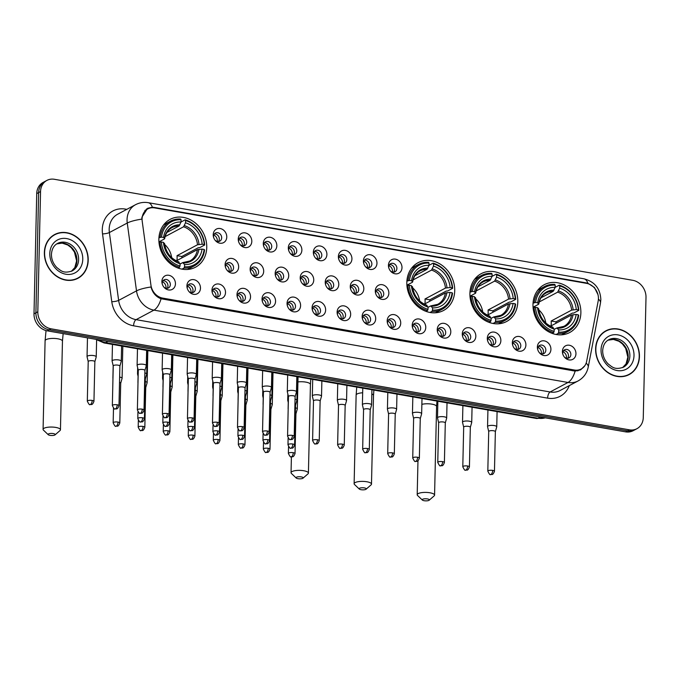<?xml version="1.0" encoding="UTF-8"?>
<svg xmlns="http://www.w3.org/2000/svg" width="680" height="680" viewBox="0 0 680 680"><rect width="100%" height="100%" fill="white"/><g stroke="black" fill="none" stroke-linecap="round" stroke-linejoin="round"><path stroke-width="1.02" d="M406.827 282.421A27.081 22.992 62 0 0 418.923 307.436A27.081 22.992 62 0 0 443.504 310.505A27.081 22.992 62 0 0 454.725 290.785A27.081 22.992 62 0 0 442.629 265.769A27.081 22.992 62 0 0 418.047 262.701A27.081 22.992 62 0 0 406.827 282.421M469.906 293.437A27.081 22.992 62 0 0 482.001 318.452A27.081 22.992 62 0 0 506.583 321.521A27.081 22.992 62 0 0 517.803 301.801A27.081 22.992 62 0 0 505.708 276.786A27.081 22.992 62 0 0 481.125 273.717A27.081 22.992 62 0 0 469.906 293.437M532.984 304.453A27.081 22.992 62 0 0 545.079 329.469A27.081 22.992 62 0 0 569.653 332.546A27.081 22.992 62 0 0 580.873 312.825A27.081 22.992 62 0 0 568.777 287.81A27.081 22.992 62 0 0 544.204 284.733A27.081 22.992 62 0 0 532.984 304.453M158.865 239.105A27.081 22.992 62 0 0 170.952 264.12A27.081 22.992 62 0 0 195.534 267.189A27.081 22.992 62 0 0 206.754 247.469A27.081 22.992 62 0 0 194.658 222.453A27.081 22.992 62 0 0 170.085 219.385A27.081 22.992 62 0 0 158.865 239.105M200.481 288.167A7.667 6.511 -118 0 1 196.358 294.142A7.667 6.511 -118 0 1 189.125 291.737A7.667 6.511 -118 0 1 187.204 288.133A7.667 6.511 -118 0 1 186.923 285.804A7.667 6.511 -118 0 1 193.868 279.659A7.667 6.511 -118 0 1 200.481 288.167M188.819 291.372A4.598 3.901 62 0 0 193.477 292.315A4.598 3.901 62 0 0 195.381 288.966A4.598 3.901 62 0 0 193.332 284.716A4.598 3.901 62 0 0 189.159 284.197A4.598 3.901 62 0 0 187.255 287.547A4.598 3.901 62 0 0 187.34 288.583M225.513 292.545A7.667 6.511 -118 0 1 221.391 298.52A7.667 6.511 -118 0 1 214.157 296.106A7.667 6.511 -118 0 1 212.237 292.502A7.667 6.511 -118 0 1 211.956 290.173A7.667 6.511 -118 0 1 218.9 284.027A7.667 6.511 -118 0 1 225.513 292.545M213.851 295.74A4.598 3.901 62 0 0 218.509 296.684A4.598 3.901 62 0 0 220.413 293.335A4.598 3.901 62 0 0 218.365 289.085A4.598 3.901 62 0 0 214.191 288.567A4.598 3.901 62 0 0 212.287 291.916A4.598 3.901 62 0 0 212.373 292.961M250.546 296.913A7.667 6.511 -118 0 1 246.424 302.889A7.667 6.511 -118 0 1 239.19 300.475A7.667 6.511 -118 0 1 237.269 296.879A7.667 6.511 -118 0 1 236.988 294.542A7.667 6.511 -118 0 1 243.933 288.397A7.667 6.511 -118 0 1 250.546 296.913M238.884 300.109A4.598 3.901 62 0 0 243.542 301.061A4.598 3.901 62 0 0 245.446 297.712A4.598 3.901 62 0 0 243.398 293.462A4.598 3.901 62 0 0 239.224 292.944A4.598 3.901 62 0 0 237.311 296.284A4.598 3.901 62 0 0 237.405 297.33M275.578 301.282A7.667 6.511 -118 0 1 271.456 307.267A7.667 6.511 -118 0 1 264.223 304.852A7.667 6.511 -118 0 1 262.301 301.249A7.667 6.511 -118 0 1 262.021 298.92A7.667 6.511 -118 0 1 268.966 292.774A7.667 6.511 -118 0 1 275.578 301.282M263.916 304.487A4.598 3.901 62 0 0 268.575 305.43A4.598 3.901 62 0 0 270.478 302.082A4.598 3.901 62 0 0 268.43 297.832A4.598 3.901 62 0 0 264.256 297.313A4.598 3.901 62 0 0 262.344 300.662A4.598 3.901 62 0 0 262.438 301.707M300.602 305.66A7.667 6.511 -118 0 1 296.48 311.635A7.667 6.511 -118 0 1 289.255 309.221A7.667 6.511 -118 0 1 287.334 305.626A7.667 6.511 -118 0 1 287.053 303.288A7.667 6.511 -118 0 1 293.998 297.143A7.667 6.511 -118 0 1 300.602 305.66M288.949 308.856A4.598 3.901 62 0 0 293.607 309.8A4.598 3.901 62 0 0 295.511 306.45A4.598 3.901 62 0 0 293.454 302.209A4.598 3.901 62 0 0 289.28 301.682A4.598 3.901 62 0 0 287.376 305.031A4.598 3.901 62 0 0 287.47 306.076M325.635 310.029A7.667 6.511 -118 0 1 321.512 316.013A7.667 6.511 -118 0 1 314.279 313.599A7.667 6.511 -118 0 1 312.366 309.995A7.667 6.511 -118 0 1 312.086 307.666A7.667 6.511 -118 0 1 319.03 301.521A7.667 6.511 -118 0 1 325.635 310.029M313.981 313.233A4.598 3.901 62 0 0 318.639 314.177A4.598 3.901 62 0 0 320.543 310.828A4.598 3.901 62 0 0 318.486 306.578A4.598 3.901 62 0 0 314.313 306.06A4.598 3.901 62 0 0 312.409 309.409A4.598 3.901 62 0 0 312.502 310.445M350.668 314.406A7.667 6.511 -118 0 1 346.545 320.382A7.667 6.511 -118 0 1 339.311 317.968A7.667 6.511 -118 0 1 337.399 314.364A7.667 6.511 -118 0 1 337.118 312.035A7.667 6.511 -118 0 1 344.054 305.889A7.667 6.511 -118 0 1 350.668 314.406M339.014 317.602A4.598 3.901 62 0 0 343.672 318.546A4.598 3.901 62 0 0 345.576 315.197A4.598 3.901 62 0 0 343.519 310.955A4.598 3.901 62 0 0 339.346 310.428A4.598 3.901 62 0 0 337.442 313.777A4.598 3.901 62 0 0 337.526 314.823M375.7 318.775A7.667 6.511 -118 0 1 371.577 324.751A7.667 6.511 -118 0 1 364.344 322.337A7.667 6.511 -118 0 1 362.431 318.741A7.667 6.511 -118 0 1 362.142 316.412A7.667 6.511 -118 0 1 369.087 310.267A7.667 6.511 -118 0 1 375.7 318.775M364.046 321.98A4.598 3.901 62 0 0 368.704 322.923A4.598 3.901 62 0 0 370.608 319.575A4.598 3.901 62 0 0 368.551 315.325A4.598 3.901 62 0 0 364.378 314.806A4.598 3.901 62 0 0 362.474 318.155A4.598 3.901 62 0 0 362.559 319.192M400.732 323.153A7.667 6.511 -118 0 1 396.61 329.128A7.667 6.511 -118 0 1 389.376 326.714A7.667 6.511 -118 0 1 387.464 323.111A7.667 6.511 -118 0 1 387.175 320.781A7.667 6.511 -118 0 1 394.12 314.636A7.667 6.511 -118 0 1 400.732 323.153M389.079 326.349A4.598 3.901 62 0 0 393.737 327.293A4.598 3.901 62 0 0 395.641 323.944A4.598 3.901 62 0 0 393.584 319.694A4.598 3.901 62 0 0 389.411 319.175A4.598 3.901 62 0 0 387.506 322.524A4.598 3.901 62 0 0 387.591 323.57M425.765 327.522A7.667 6.511 -118 0 1 421.642 333.498A7.667 6.511 -118 0 1 414.409 331.083A7.667 6.511 -118 0 1 412.488 327.488A7.667 6.511 -118 0 1 412.207 325.15A7.667 6.511 -118 0 1 419.152 319.005A7.667 6.511 -118 0 1 425.765 327.522M414.103 330.718A4.598 3.901 62 0 0 418.761 331.67A4.598 3.901 62 0 0 420.673 328.321A4.598 3.901 62 0 0 418.616 324.071A4.598 3.901 62 0 0 414.443 323.544A4.598 3.901 62 0 0 412.539 326.893A4.598 3.901 62 0 0 412.624 327.938M450.798 331.891A7.667 6.511 -118 0 1 446.675 337.875A7.667 6.511 -118 0 1 439.442 335.461A7.667 6.511 -118 0 1 437.521 331.857A7.667 6.511 -118 0 1 437.24 329.528A7.667 6.511 -118 0 1 444.185 323.382A7.667 6.511 -118 0 1 450.798 331.891M439.135 335.096A4.598 3.901 62 0 0 443.793 336.039A4.598 3.901 62 0 0 445.697 332.69A4.598 3.901 62 0 0 443.649 328.44A4.598 3.901 62 0 0 439.475 327.921A4.598 3.901 62 0 0 437.571 331.271A4.598 3.901 62 0 0 437.656 332.316M475.83 336.269A7.667 6.511 -118 0 1 471.708 342.244A7.667 6.511 -118 0 1 464.474 339.83A7.667 6.511 -118 0 1 462.553 336.234A7.667 6.511 -118 0 1 462.272 333.897A7.667 6.511 -118 0 1 469.217 327.751A7.667 6.511 -118 0 1 475.83 336.269M464.168 339.464A4.598 3.901 62 0 0 468.826 340.408A4.598 3.901 62 0 0 470.73 337.059A4.598 3.901 62 0 0 468.681 332.817A4.598 3.901 62 0 0 464.508 332.291A4.598 3.901 62 0 0 462.604 335.639A4.598 3.901 62 0 0 462.689 336.685M500.863 340.637A7.667 6.511 -118 0 1 496.74 346.613A7.667 6.511 -118 0 1 489.506 344.207A7.667 6.511 -118 0 1 487.585 340.603A7.667 6.511 -118 0 1 487.305 338.274A7.667 6.511 -118 0 1 494.25 332.129A7.667 6.511 -118 0 1 500.863 340.637M489.2 343.842A4.598 3.901 62 0 0 493.858 344.786A4.598 3.901 62 0 0 495.762 341.436A4.598 3.901 62 0 0 493.714 337.186A4.598 3.901 62 0 0 489.54 336.668A4.598 3.901 62 0 0 487.628 340.017A4.598 3.901 62 0 0 487.721 341.054M525.895 345.015A7.667 6.511 -118 0 1 521.773 350.99A7.667 6.511 -118 0 1 514.539 348.576A7.667 6.511 -118 0 1 512.618 344.973A7.667 6.511 -118 0 1 512.337 342.644A7.667 6.511 -118 0 1 519.282 336.498A7.667 6.511 -118 0 1 525.895 345.015M514.233 348.211A4.598 3.901 62 0 0 518.891 349.154A4.598 3.901 62 0 0 520.795 345.805A4.598 3.901 62 0 0 518.746 341.555A4.598 3.901 62 0 0 514.573 341.037A4.598 3.901 62 0 0 512.66 344.386A4.598 3.901 62 0 0 512.754 345.431M550.919 349.384A7.667 6.511 -118 0 1 546.805 355.359A7.667 6.511 -118 0 1 539.571 352.945A7.667 6.511 -118 0 1 537.65 349.35A7.667 6.511 -118 0 1 537.37 347.021A7.667 6.511 -118 0 1 544.314 340.875A7.667 6.511 -118 0 1 550.919 349.384M539.265 352.589A4.598 3.901 62 0 0 543.923 353.532A4.598 3.901 62 0 0 545.827 350.183A4.598 3.901 62 0 0 543.77 345.933A4.598 3.901 62 0 0 539.597 345.414A4.598 3.901 62 0 0 537.693 348.763A4.598 3.901 62 0 0 537.787 349.8M575.952 353.753A7.667 6.511 -118 0 1 571.829 359.737A7.667 6.511 -118 0 1 564.596 357.323A7.667 6.511 -118 0 1 562.683 353.719A7.667 6.511 -118 0 1 562.402 351.39A7.667 6.511 -118 0 1 569.347 345.245A7.667 6.511 -118 0 1 575.952 353.753M564.298 356.957A4.598 3.901 62 0 0 568.956 357.901A4.598 3.901 62 0 0 570.86 354.552A4.598 3.901 62 0 0 568.803 350.302A4.598 3.901 62 0 0 564.63 349.784A4.598 3.901 62 0 0 562.726 353.132A4.598 3.901 62 0 0 562.819 354.178M175.448 283.798A7.667 6.511 -118 0 1 171.326 289.774A7.667 6.511 -118 0 1 164.093 287.359A7.667 6.511 -118 0 1 162.171 283.755A7.667 6.511 -118 0 1 161.891 281.426A7.667 6.511 -118 0 1 168.835 275.281A7.667 6.511 -118 0 1 175.448 283.798M163.786 286.994A4.598 3.901 62 0 0 168.444 287.938A4.598 3.901 62 0 0 170.357 284.589A4.598 3.901 62 0 0 168.3 280.347A4.598 3.901 62 0 0 164.126 279.82A4.598 3.901 62 0 0 162.222 283.169A4.598 3.901 62 0 0 162.307 284.214M238.654 266.976A7.667 6.511 -118 0 1 234.532 272.952A7.667 6.511 -118 0 1 227.299 270.538A7.667 6.511 -118 0 1 225.386 266.934A7.667 6.511 -118 0 1 225.105 264.605A7.667 6.511 -118 0 1 232.042 258.459A7.667 6.511 -118 0 1 238.654 266.976M227.001 270.173A4.598 3.901 62 0 0 231.659 271.116A4.598 3.901 62 0 0 233.563 267.767A4.598 3.901 62 0 0 231.506 263.525A4.598 3.901 62 0 0 227.332 262.999A4.598 3.901 62 0 0 225.428 266.348A4.598 3.901 62 0 0 225.522 267.393M263.687 271.346A7.667 6.511 -118 0 1 259.565 277.321A7.667 6.511 -118 0 1 252.331 274.907A7.667 6.511 -118 0 1 250.418 271.311A7.667 6.511 -118 0 1 250.129 268.982A7.667 6.511 -118 0 1 257.074 262.837A7.667 6.511 -118 0 1 263.687 271.346M252.033 274.55A4.598 3.901 62 0 0 256.692 275.493A4.598 3.901 62 0 0 258.596 272.144A4.598 3.901 62 0 0 256.538 267.894A4.598 3.901 62 0 0 252.365 267.376A4.598 3.901 62 0 0 250.461 270.725A4.598 3.901 62 0 0 250.546 271.762M288.719 275.723A7.667 6.511 -118 0 1 284.597 281.699A7.667 6.511 -118 0 1 277.363 279.284A7.667 6.511 -118 0 1 275.451 275.68A7.667 6.511 -118 0 1 275.162 273.351A7.667 6.511 -118 0 1 282.106 267.206A7.667 6.511 -118 0 1 288.719 275.723M277.066 278.919A4.598 3.901 62 0 0 281.724 279.863A4.598 3.901 62 0 0 283.628 276.514A4.598 3.901 62 0 0 281.571 272.264A4.598 3.901 62 0 0 277.398 271.745A4.598 3.901 62 0 0 275.493 275.094A4.598 3.901 62 0 0 275.578 276.139M313.752 280.092A7.667 6.511 -118 0 1 309.629 286.067A7.667 6.511 -118 0 1 302.396 283.653A7.667 6.511 -118 0 1 300.483 280.058A7.667 6.511 -118 0 1 300.195 277.721A7.667 6.511 -118 0 1 307.139 271.575A7.667 6.511 -118 0 1 313.752 280.092M302.09 283.288A4.598 3.901 62 0 0 306.748 284.24A4.598 3.901 62 0 0 308.661 280.891A4.598 3.901 62 0 0 306.603 276.641A4.598 3.901 62 0 0 302.43 276.114A4.598 3.901 62 0 0 300.526 279.463A4.598 3.901 62 0 0 300.611 280.508M338.784 284.461A7.667 6.511 -118 0 1 334.662 290.445A7.667 6.511 -118 0 1 327.428 288.031A7.667 6.511 -118 0 1 325.507 284.427A7.667 6.511 -118 0 1 325.227 282.098A7.667 6.511 -118 0 1 332.171 275.952A7.667 6.511 -118 0 1 338.784 284.461M327.123 287.666A4.598 3.901 62 0 0 331.78 288.609A4.598 3.901 62 0 0 333.693 285.26A4.598 3.901 62 0 0 331.636 281.01A4.598 3.901 62 0 0 327.462 280.491A4.598 3.901 62 0 0 325.558 283.841A4.598 3.901 62 0 0 325.644 284.886M363.817 288.839A7.667 6.511 -118 0 1 359.695 294.814A7.667 6.511 -118 0 1 352.461 292.4A7.667 6.511 -118 0 1 350.54 288.804A7.667 6.511 -118 0 1 350.26 286.467A7.667 6.511 -118 0 1 357.204 280.322A7.667 6.511 -118 0 1 363.817 288.839M352.155 292.034A4.598 3.901 62 0 0 356.813 292.978A4.598 3.901 62 0 0 358.717 289.629A4.598 3.901 62 0 0 356.668 285.387A4.598 3.901 62 0 0 352.495 284.861A4.598 3.901 62 0 0 350.591 288.209A4.598 3.901 62 0 0 350.676 289.255M388.85 293.207A7.667 6.511 -118 0 1 384.727 299.183A7.667 6.511 -118 0 1 377.493 296.777A7.667 6.511 -118 0 1 375.572 293.173A7.667 6.511 -118 0 1 375.292 290.844A7.667 6.511 -118 0 1 382.236 284.699A7.667 6.511 -118 0 1 388.85 293.207M377.188 296.412A4.598 3.901 62 0 0 381.846 297.356A4.598 3.901 62 0 0 383.75 294.006A4.598 3.901 62 0 0 381.701 289.756A4.598 3.901 62 0 0 377.527 289.238A4.598 3.901 62 0 0 375.624 292.587A4.598 3.901 62 0 0 375.708 293.624M226.772 237.031A7.667 6.511 -118 0 1 222.649 243.015A7.667 6.511 -118 0 1 215.416 240.601A7.667 6.511 -118 0 1 213.494 236.997A7.667 6.511 -118 0 1 213.214 234.668A7.667 6.511 -118 0 1 220.158 228.523A7.667 6.511 -118 0 1 226.772 237.031M215.109 240.236A4.598 3.901 62 0 0 219.768 241.179A4.598 3.901 62 0 0 221.68 237.83A4.598 3.901 62 0 0 219.623 233.58A4.598 3.901 62 0 0 215.45 233.061A4.598 3.901 62 0 0 213.545 236.41A4.598 3.901 62 0 0 213.631 237.456M251.804 241.408A7.667 6.511 -118 0 1 247.681 247.384A7.667 6.511 -118 0 1 240.448 244.97A7.667 6.511 -118 0 1 238.527 241.375A7.667 6.511 -118 0 1 238.246 239.037A7.667 6.511 -118 0 1 245.191 232.892A7.667 6.511 -118 0 1 251.804 241.408M240.142 244.604A4.598 3.901 62 0 0 244.8 245.548A4.598 3.901 62 0 0 246.704 242.199A4.598 3.901 62 0 0 244.655 237.957A4.598 3.901 62 0 0 240.482 237.43A4.598 3.901 62 0 0 238.578 240.779A4.598 3.901 62 0 0 238.663 241.825M276.837 245.777A7.667 6.511 -118 0 1 272.714 251.753A7.667 6.511 -118 0 1 265.481 249.348A7.667 6.511 -118 0 1 263.56 245.744A7.667 6.511 -118 0 1 263.279 243.415A7.667 6.511 -118 0 1 270.224 237.269A7.667 6.511 -118 0 1 276.837 245.777M265.175 248.982A4.598 3.901 62 0 0 269.832 249.925A4.598 3.901 62 0 0 271.736 246.576A4.598 3.901 62 0 0 269.688 242.326A4.598 3.901 62 0 0 265.514 241.808A4.598 3.901 62 0 0 263.611 245.157A4.598 3.901 62 0 0 263.695 246.194M301.869 250.155A7.667 6.511 -118 0 1 297.747 256.13A7.667 6.511 -118 0 1 290.513 253.716A7.667 6.511 -118 0 1 288.592 250.112A7.667 6.511 -118 0 1 288.311 247.783A7.667 6.511 -118 0 1 295.256 241.638A7.667 6.511 -118 0 1 301.869 250.155M290.207 253.351A4.598 3.901 62 0 0 294.865 254.294A4.598 3.901 62 0 0 296.769 250.946A4.598 3.901 62 0 0 294.721 246.696A4.598 3.901 62 0 0 290.547 246.177A4.598 3.901 62 0 0 288.635 249.526A4.598 3.901 62 0 0 288.728 250.572M326.901 254.524A7.667 6.511 -118 0 1 322.779 260.5A7.667 6.511 -118 0 1 315.546 258.085A7.667 6.511 -118 0 1 313.625 254.49A7.667 6.511 -118 0 1 313.344 252.152A7.667 6.511 -118 0 1 320.288 246.016A7.667 6.511 -118 0 1 326.901 254.524M315.24 257.728A4.598 3.901 62 0 0 319.898 258.672A4.598 3.901 62 0 0 321.801 255.323A4.598 3.901 62 0 0 319.753 251.073A4.598 3.901 62 0 0 315.579 250.554A4.598 3.901 62 0 0 313.667 253.895A4.598 3.901 62 0 0 313.76 254.94M351.925 258.893A7.667 6.511 -118 0 1 347.803 264.877A7.667 6.511 -118 0 1 340.57 262.463A7.667 6.511 -118 0 1 338.657 258.859A7.667 6.511 -118 0 1 338.376 256.53A7.667 6.511 -118 0 1 345.321 250.384A7.667 6.511 -118 0 1 351.925 258.893M340.272 262.098A4.598 3.901 62 0 0 344.93 263.041A4.598 3.901 62 0 0 346.834 259.692A4.598 3.901 62 0 0 344.777 255.442A4.598 3.901 62 0 0 340.603 254.924A4.598 3.901 62 0 0 338.7 258.273A4.598 3.901 62 0 0 338.793 259.318M376.958 263.271A7.667 6.511 -118 0 1 372.835 269.246A7.667 6.511 -118 0 1 365.602 266.832A7.667 6.511 -118 0 1 363.69 263.236A7.667 6.511 -118 0 1 363.409 260.899A7.667 6.511 -118 0 1 370.353 254.753A7.667 6.511 -118 0 1 376.958 263.271M365.304 266.466A4.598 3.901 62 0 0 369.962 267.41A4.598 3.901 62 0 0 371.866 264.061A4.598 3.901 62 0 0 369.809 259.82A4.598 3.901 62 0 0 365.636 259.293A4.598 3.901 62 0 0 363.732 262.642A4.598 3.901 62 0 0 363.825 263.687M401.99 267.639A7.667 6.511 -118 0 1 397.868 273.624A7.667 6.511 -118 0 1 390.635 271.209A7.667 6.511 -118 0 1 388.722 267.606A7.667 6.511 -118 0 1 388.442 265.276A7.667 6.511 -118 0 1 395.377 259.131A7.667 6.511 -118 0 1 401.99 267.639M390.337 270.844A4.598 3.901 62 0 0 394.995 271.787A4.598 3.901 62 0 0 396.899 268.438A4.598 3.901 62 0 0 394.842 264.188A4.598 3.901 62 0 0 390.668 263.67A4.598 3.901 62 0 0 388.764 267.019A4.598 3.901 62 0 0 388.85 268.056M188.096 285.082A4.598 3.901 -118 0 1 193.001 290.232A4.598 3.901 -118 0 1 192.151 292.697M213.129 289.45A4.598 3.901 -118 0 1 218.033 294.601A4.598 3.901 -118 0 1 217.183 297.067M238.161 293.828A4.598 3.901 -118 0 1 243.066 298.979A4.598 3.901 -118 0 1 242.216 301.444M263.194 298.197A4.598 3.901 -118 0 1 268.099 303.348A4.598 3.901 -118 0 1 267.249 305.813M288.226 302.566A4.598 3.901 -118 0 1 293.131 307.725A4.598 3.901 -118 0 1 292.281 310.19M313.259 306.944A4.598 3.901 -118 0 1 318.163 312.094A4.598 3.901 -118 0 1 317.313 314.56M338.291 311.312A4.598 3.901 -118 0 1 343.188 316.472A4.598 3.901 -118 0 1 342.346 318.928M363.324 315.69A4.598 3.901 -118 0 1 368.22 320.841A4.598 3.901 -118 0 1 367.378 323.306M388.356 320.059A4.598 3.901 -118 0 1 393.252 325.21A4.598 3.901 -118 0 1 392.411 327.675M413.38 324.436A4.598 3.901 -118 0 1 418.285 329.587A4.598 3.901 -118 0 1 417.444 332.052M438.413 328.805A4.598 3.901 -118 0 1 443.317 333.957A4.598 3.901 -118 0 1 442.467 336.421M463.445 333.175A4.598 3.901 -118 0 1 468.35 338.334A4.598 3.901 -118 0 1 467.5 340.799M488.478 337.552A4.598 3.901 -118 0 1 493.383 342.703A4.598 3.901 -118 0 1 492.533 345.168M513.51 341.921A4.598 3.901 -118 0 1 518.415 347.08A4.598 3.901 -118 0 1 517.565 349.537M538.543 346.298A4.598 3.901 -118 0 1 543.447 351.45A4.598 3.901 -118 0 1 542.597 353.914M563.575 350.668A4.598 3.901 -118 0 1 568.48 355.819A4.598 3.901 -118 0 1 567.63 358.284M163.064 280.704A4.598 3.901 -118 0 1 167.969 285.863A4.598 3.901 -118 0 1 167.127 288.328M226.278 263.882A4.598 3.901 -118 0 1 231.183 269.042A4.598 3.901 -118 0 1 230.333 271.499M251.311 268.26A4.598 3.901 -118 0 1 256.207 273.411A4.598 3.901 -118 0 1 255.365 275.876M276.344 272.629A4.598 3.901 -118 0 1 281.24 277.78A4.598 3.901 -118 0 1 280.398 280.245M301.368 277.006A4.598 3.901 -118 0 1 306.272 282.157A4.598 3.901 -118 0 1 305.43 284.623M326.4 281.375A4.598 3.901 -118 0 1 331.304 286.526A4.598 3.901 -118 0 1 330.463 288.991M351.433 285.745A4.598 3.901 -118 0 1 356.337 290.904A4.598 3.901 -118 0 1 355.487 293.369M376.465 290.122A4.598 3.901 -118 0 1 381.37 295.273A4.598 3.901 -118 0 1 380.519 297.738M214.387 233.946A4.598 3.901 -118 0 1 219.292 239.097A4.598 3.901 -118 0 1 218.45 241.561M239.419 238.315A4.598 3.901 -118 0 1 244.324 243.474A4.598 3.901 -118 0 1 243.474 245.939M264.452 242.692A4.598 3.901 -118 0 1 269.356 247.843A4.598 3.901 -118 0 1 268.506 250.308M289.484 247.061A4.598 3.901 -118 0 1 294.389 252.221A4.598 3.901 -118 0 1 293.539 254.677M314.517 251.439A4.598 3.901 -118 0 1 319.422 256.589A4.598 3.901 -118 0 1 318.572 259.054M339.55 255.807A4.598 3.901 -118 0 1 344.454 260.958A4.598 3.901 -118 0 1 343.604 263.423M364.582 260.176A4.598 3.901 -118 0 1 369.486 265.336A4.598 3.901 -118 0 1 368.637 267.801M389.615 264.554A4.598 3.901 -118 0 1 394.51 269.705A4.598 3.901 -118 0 1 393.669 272.17M142.214 221.28A13.796 11.713 -118 0 1 142.078 218.951A13.796 11.713 -118 0 1 147.798 208.905A13.796 11.713 -118 0 1 154.581 207.893L586.534 283.348A13.796 11.713 -118 0 1 598.196 300.925L586.67 361.216A13.796 11.713 -118 0 1 581.196 369.002A13.796 11.713 -118 0 1 574.413 370.022L162.69 298.103A13.796 11.713 -118 0 1 150.926 285.099L142.214 221.28M44.37 252.586A24.777 21.037 62 0 0 55.437 275.476A24.777 21.037 62 0 0 77.936 278.29A24.777 21.037 62 0 0 88.204 260.245A24.777 21.037 62 0 0 77.138 237.354A24.777 21.037 62 0 0 54.638 234.541A24.777 21.037 62 0 0 44.37 252.586M76.968 278.766A24.777 21.037 62 0 0 78.701 277.559M595.612 348.874A24.777 21.037 62 0 0 606.679 371.764A24.777 21.037 62 0 0 629.17 374.578A24.777 21.037 62 0 0 639.438 356.532A24.777 21.037 62 0 0 628.371 333.642A24.777 21.037 62 0 0 605.88 330.828A24.777 21.037 62 0 0 595.612 348.874M628.201 375.054A24.777 21.037 62 0 0 629.943 373.847M584.876 365.653L580.669 369.835L575.135 371.101A17.884 7.879 99.9 0 1 568.004 382.466L153.944 310.139A20.442 17.349 -118 0 1 136.51 290.878L127.254 223.031A17.884 3.765 -7.8 0 1 141.822 219.13L141.958 217.124L147.611 208.284L152.371 207.213L154.139 207.408L586.092 282.863L587.937 283.297L594.431 287.47L597.941 294.542M146.472 208.998L148.571 208.539M46.895 180.412L43.078 182.444A15.325 13.014 62 0 0 36.728 193.605L34 313.811A15.325 13.014 62 0 0 47.226 330.837L625.575 431.859L627.479 430.848A15.325 13.014 62 0 0 635.018 429.717A15.325 13.014 62 0 1 627.479 430.848L49.13 329.817L627.479 430.848L629.383 429.828A15.325 13.014 62 0 0 636.922 428.706A15.325 13.014 62 0 0 643.271 417.537L646 297.339A15.325 13.014 62 0 0 632.774 280.313L54.425 179.291A15.325 13.014 62 0 0 46.895 180.412A15.325 13.014 62 0 0 40.545 191.581L37.816 311.78A15.325 13.014 62 0 0 51.034 328.805L629.383 429.828M34 313.811L35.904 312.791A15.325 13.014 62 0 0 49.13 329.817A15.325 13.014 62 0 1 35.904 312.791L38.633 192.593L35.904 312.791L37.816 311.78M44.982 181.432A15.325 13.014 62 0 0 38.633 192.593A15.325 13.014 62 0 1 44.982 181.432M575.135 371.101L161.075 298.767C155.941 296.769 152.583 292.842 151.011 286.986A17.884 3.765 -7.8 0 0 136.51 290.878L118.634 300.39A20.442 17.349 62 0 0 136.068 319.651L550.129 391.977A20.442 17.349 62 0 0 560.175 390.473L578.051 380.962A20.442 17.349 -118 0 1 568.004 382.466L550.129 391.977A5.108 2.252 -80.1 0 0 547.63 398.14L133.578 325.805A25.551 21.692 -118 0 1 111.783 301.733L102.527 233.894A25.551 21.692 -118 0 1 125.426 209.1L126.811 209.346M606.917 330.599A24.777 21.037 62 0 0 604.945 331.364M55.675 234.311A24.777 21.037 62 0 0 53.703 235.076M625.575 431.859A15.325 13.014 62 0 0 633.106 430.738L636.922 428.706M54.757 234.761A24.523 20.825 62 0 0 44.599 252.628A24.523 20.825 62 0 0 55.556 275.281A24.523 20.825 62 0 0 77.817 278.06A24.523 20.825 62 0 0 87.975 260.202A24.523 20.825 62 0 0 77.019 237.55A24.523 20.825 62 0 0 54.757 234.761L52.853 235.781A24.523 20.825 62 0 0 51.969 236.283M74.996 279.531A24.523 20.825 62 0 0 75.905 279.08L77.817 278.06M605.999 331.058A24.523 20.825 62 0 0 595.841 348.916A24.523 20.825 62 0 0 606.789 371.569A24.523 20.825 62 0 0 629.051 374.357A24.523 20.825 62 0 0 639.217 356.49A24.523 20.825 62 0 0 628.26 333.837A24.523 20.825 62 0 0 605.999 331.058L604.095 332.07A24.523 20.825 62 0 0 603.202 332.579M626.229 375.819A24.523 20.825 62 0 0 627.147 375.368L629.051 374.357M49.989 435.362A3.579 1.045 -178.7 0 0 55.054 434.868A3.579 1.045 -178.7 0 0 53.32 433.585A3.579 1.045 -178.7 0 0 49.368 433.627A3.579 1.045 -178.7 0 0 48.246 434.716A3.579 1.045 -178.7 0 0 49.989 435.362M48.246 434.716L43.477 430.168A8.687 2.533 1.3 0 1 43.078 429.386A8.687 2.533 1.3 0 1 55.819 427.431A8.687 2.533 1.3 0 1 60.452 429.786A8.687 2.533 1.3 0 1 60.018 430.55L55.054 434.868M184.543 266.815L184.042 268.048A25.347 21.513 62 0 0 194.242 265.914A25.347 21.513 62 0 0 204.569 249.875L204.144 249.466A24.319 20.646 62 0 1 184.543 266.815L184.594 264.546A21.973 18.649 62 0 0 202.054 249.101L197.395 249.645L176.91 260.55A18.904 16.048 62 0 0 177.123 258.137A18.904 16.048 62 0 0 177.021 255.663L197.506 244.757L202.164 244.213A21.973 18.649 62 0 0 185.538 222.81L185.589 220.55A24.319 20.646 62 0 1 204.255 244.579L204.68 244.996A25.347 21.513 62 0 0 185.138 219.827L185.589 220.55M180.072 264.036L182.742 262.616L184.594 264.546M204.68 244.996L199.58 247.707L198.245 247.741L181.806 256.496A24.267 20.604 -118 0 1 181.866 257.916M187.289 269.484A25.347 21.513 62 0 0 189.142 268.625L194.242 265.914M158.916 237.83L161.475 237.107A24.319 20.646 62 0 1 181.076 219.759L181.024 222.02L185.138 219.827M184.042 268.048L181.985 269.144M178.032 268.048L179.529 267.257L180.021 266.024A24.319 20.646 62 0 1 161.364 241.995L159.978 242.088A25.347 21.513 62 0 0 179.529 267.257M159.978 242.088L159.001 242.607M204.255 244.579L202.164 244.213M202.054 249.101L204.144 249.466M161.364 241.995L163.455 242.361A21.973 18.649 62 0 0 180.072 263.764L180.021 266.024M185.538 222.81L183.549 226.788L165.095 236.614M164.262 243.856L163.455 242.361M180.072 263.764L178.219 261.825M182.742 262.616L183.566 262.888A19.652 16.685 62 0 0 198.908 249.314M181.076 219.759L180.617 219.036A25.347 21.513 62 0 0 170.425 221.17L165.316 223.881A25.347 21.513 62 0 0 163.574 224.944M170.425 221.17A25.347 21.513 62 0 0 160.089 237.201M166.889 232.466L179.035 226.006L181.024 222.02A21.973 18.649 62 0 0 163.566 237.473L161.475 237.107M163.566 237.473L164.552 238.408L164.373 238.977L158.933 241.868M179.894 224.833A19.652 16.685 62 0 0 164.552 238.408L164.373 238.977M171.683 257.652A18.904 16.048 62 0 0 164.679 244.494M161.237 242.003A18.904 16.048 62 0 0 159.953 241.332M181.806 256.496L177.021 255.663M297.95 478.677A3.579 1.045 -178.7 0 0 303.017 478.185A3.579 1.045 -178.7 0 0 301.291 476.901A3.579 1.045 -178.7 0 0 297.33 476.935A3.579 1.045 -178.7 0 0 296.208 478.031A3.579 1.045 -178.7 0 0 297.95 478.677M296.208 478.031L291.448 473.484A8.687 2.533 1.3 0 1 291.048 472.702A8.687 2.533 1.3 0 1 303.781 470.747A8.687 2.533 1.3 0 1 308.414 473.101A8.687 2.533 1.3 0 1 307.989 473.858L303.017 478.185M432.514 310.123L432.012 311.363A25.347 21.513 62 0 0 442.212 309.23A25.347 21.513 62 0 0 452.54 293.19L452.106 292.782A24.319 20.646 62 0 1 432.514 310.123L432.565 307.861A21.973 18.649 62 0 0 450.015 292.417L445.358 292.961L424.881 303.866A18.904 16.048 62 0 0 425.094 301.452A18.904 16.048 62 0 0 424.991 298.979L445.468 288.074L450.126 287.529A21.973 18.649 62 0 0 433.508 266.126L433.559 263.865A24.319 20.646 62 0 1 452.217 287.895L452.65 288.311A25.347 21.513 62 0 0 433.109 263.135L433.559 263.865M428.034 307.351L430.703 305.932L432.565 307.861M452.65 288.311L447.55 291.023L446.216 291.057L429.769 299.812A24.267 20.604 -118 0 1 429.837 301.231M435.26 312.8A25.347 21.513 62 0 0 437.113 311.942L442.212 309.23M406.887 281.137L409.445 280.423A24.319 20.646 62 0 1 429.037 263.075L428.986 265.336L433.109 263.135M432.012 311.363L429.955 312.46M426.003 311.363L427.49 310.573L427.992 309.341A24.319 20.646 62 0 1 409.334 285.311L407.949 285.404A25.347 21.513 62 0 0 427.49 310.573M407.949 285.404L406.963 285.923M452.217 287.895L450.126 287.529M450.015 292.417L452.106 292.782M409.334 285.311L411.425 285.676A21.973 18.649 62 0 0 428.043 307.079L427.992 309.341M433.508 266.126L431.519 270.104L413.066 279.93M412.233 287.173L411.425 285.676M428.043 307.079L426.19 305.142M430.703 305.932L431.528 306.204A19.652 16.685 62 0 0 446.87 292.629M429.037 263.075L428.587 262.352A25.347 21.513 62 0 0 418.387 264.486L413.287 267.197A25.347 21.513 62 0 0 411.545 268.26M418.387 264.486A25.347 21.513 62 0 0 408.059 280.517M414.859 275.782L426.998 269.322L428.986 265.336A21.973 18.649 62 0 0 411.536 280.789L409.445 280.423M411.536 280.789L412.522 281.724L412.344 282.293L406.903 285.183M427.856 268.149A19.652 16.685 62 0 0 412.522 281.724L412.344 282.293M419.653 300.968A18.904 16.048 62 0 0 412.649 287.81M409.207 285.32A18.904 16.048 62 0 0 407.915 284.648M429.769 299.812L424.991 298.979M361.029 489.693A3.579 1.045 -178.7 0 0 366.095 489.2A3.579 1.045 -178.7 0 0 364.37 487.917A3.579 1.045 -178.7 0 0 360.409 487.96A3.579 1.045 -178.7 0 0 359.286 489.048A3.579 1.045 -178.7 0 0 361.029 489.693M359.286 489.048L354.518 484.508A8.687 2.533 1.3 0 1 354.127 483.726A8.687 2.533 1.3 0 1 366.86 481.763A8.687 2.533 1.3 0 1 371.493 484.117A8.687 2.533 1.3 0 1 371.059 484.883L366.095 489.2M495.584 321.147L495.091 322.379A25.347 21.513 62 0 0 505.283 320.246A25.347 21.513 62 0 0 515.619 304.215L515.185 303.798A24.319 20.646 62 0 1 495.584 321.147L495.635 318.886A21.973 18.649 62 0 0 513.094 303.433L508.436 303.977L487.96 314.882A18.904 16.048 62 0 0 488.163 312.469A18.904 16.048 62 0 0 488.07 309.995L508.546 299.098L513.204 298.546A21.973 18.649 62 0 0 496.587 277.142L496.638 274.881A24.319 20.646 62 0 1 515.295 298.911L515.729 299.327A25.347 21.513 62 0 0 496.179 274.159L496.638 274.881M491.113 318.376L493.782 316.948L495.635 318.886M515.729 299.327L510.629 302.039L509.294 302.082L492.847 310.837A24.267 20.604 -118 0 1 492.915 312.248M498.338 323.816A25.347 21.513 62 0 0 500.183 322.957L505.283 320.246M492.065 276.344L496.179 274.159M495.091 322.379L493.034 323.476M489.081 322.388L490.569 321.589L491.07 320.356A24.319 20.646 62 0 1 472.404 296.327L471.019 296.421A25.347 21.513 62 0 0 490.569 321.589M471.019 296.421L470.041 296.947M515.295 298.911L513.204 298.546M513.094 303.433L515.185 303.798M472.404 296.327L474.495 296.692A21.973 18.649 62 0 0 491.121 318.096L491.07 320.356M496.587 277.142L494.598 281.129L476.144 290.947M475.312 298.197L474.495 296.692M491.121 318.096L489.26 316.166M493.782 316.948L494.606 317.228A19.652 16.685 62 0 0 509.949 303.646M469.965 292.162L472.515 291.44A24.319 20.646 62 0 1 492.116 274.1L491.665 273.368A25.347 21.513 62 0 0 481.465 275.502L476.365 278.222A25.347 21.513 62 0 0 474.623 279.276M481.465 275.502A25.347 21.513 62 0 0 471.129 291.533M492.116 274.1L492.065 276.361A21.973 18.649 62 0 0 474.606 291.805L472.515 291.44M477.929 286.798L490.076 280.339L492.065 276.361M474.606 291.805L475.422 293.31L469.973 296.208M490.935 279.166A19.652 16.685 62 0 0 475.592 292.74L475.422 293.31M482.723 311.984A18.904 16.048 62 0 0 475.719 298.826M472.285 296.335A18.904 16.048 62 0 0 470.993 295.664M492.847 310.837L488.07 309.995M424.107 500.71A3.579 1.045 -178.7 0 0 429.173 500.216A3.579 1.045 -178.7 0 0 427.44 498.933A3.579 1.045 -178.7 0 0 423.487 498.975A3.579 1.045 -178.7 0 0 422.365 500.063A3.579 1.045 -178.7 0 0 424.107 500.71M422.365 500.063L417.596 495.524A8.687 2.533 1.3 0 1 417.197 494.742A8.687 2.533 1.3 0 1 429.938 492.779A8.687 2.533 1.3 0 1 434.571 495.133A8.687 2.533 1.3 0 1 434.137 495.898L429.173 500.216M558.663 332.163L558.161 333.396A25.347 21.513 62 0 0 568.361 331.262A25.347 21.513 62 0 0 578.688 315.231L578.263 314.815A24.319 20.646 62 0 1 558.663 332.163L558.713 329.902A21.973 18.649 62 0 0 576.173 314.449L571.514 315.001L551.029 325.907A18.904 16.048 62 0 0 551.242 323.484A18.904 16.048 62 0 0 551.149 321.019L571.625 310.114L576.283 309.57A21.973 18.649 62 0 0 559.657 288.167L559.708 285.906A24.319 20.646 62 0 1 578.374 309.935L578.808 310.344A25.347 21.513 62 0 0 559.258 285.175L559.708 285.906M554.192 329.392L556.861 327.973L558.713 329.902M578.808 310.344L573.707 313.063L572.365 313.098L555.925 321.852A24.267 20.604 -118 0 1 555.985 323.264M561.408 334.832A25.347 21.513 62 0 0 563.261 333.982L568.361 331.262M533.035 303.178L535.593 302.455A24.319 20.646 62 0 1 555.194 285.115L555.144 287.376L559.258 285.175M558.161 333.396L556.104 334.492M552.16 333.404L553.648 332.613L554.14 331.373A24.319 20.646 62 0 1 535.483 307.343L534.097 307.436A25.347 21.513 62 0 0 553.648 332.613M534.097 307.436L533.12 307.964M578.374 309.935L576.283 309.57M576.173 314.449L578.263 314.815M535.483 307.343L537.574 307.708A21.973 18.649 62 0 0 554.192 329.111L554.14 331.373M559.657 288.167L557.668 292.145L539.215 301.971M538.381 309.213L538.56 308.644L537.574 307.708M554.192 329.111L552.338 327.182M556.861 327.973L557.685 328.245A19.652 16.685 62 0 0 573.027 314.67M555.194 285.115L554.736 284.385A25.347 21.513 62 0 0 544.544 286.518L539.444 289.238A25.347 21.513 62 0 0 537.693 290.292M544.544 286.518A25.347 21.513 62 0 0 534.208 302.558M541.008 297.823L553.154 291.354L555.144 287.376A21.973 18.649 62 0 0 537.685 302.821L535.593 302.455M537.685 302.821L538.492 304.325L533.052 307.224M554.013 290.181A19.652 16.685 62 0 0 538.67 303.764L538.492 304.325M545.802 323A18.904 16.048 62 0 0 538.798 309.85M535.356 307.351A18.904 16.048 62 0 0 534.072 306.68M555.925 321.852L551.149 321.019M214.03 234.489L213.809 234.991M217.277 241.468A5.619 4.769 62 0 0 217.337 240.779A5.619 4.769 62 0 0 213.843 234.974M120.7 383.231L122.077 378.437A4.598 1.343 -178.7 0 0 122.094 378.335A4.598 1.343 -178.7 0 0 119.638 377.085L119.638 377.085M120.692 383.265A3.324 0.969 -178.7 0 0 120.708 383.188A3.324 0.969 -178.7 0 0 119.51 382.415M112.973 377.893A4.598 1.343 -178.7 0 0 112.897 378.123A4.598 1.343 -178.7 0 0 112.906 378.225L112.956 378.445M239.062 238.867L238.833 239.369A5.619 4.769 62 0 1 242.369 245.149A5.619 4.769 62 0 1 242.309 245.846M145.732 387.6L147.109 382.806A4.598 1.343 -178.7 0 0 147.126 382.704A4.598 1.343 -178.7 0 0 145.265 381.582M145.724 387.634A3.324 0.969 -178.7 0 0 145.732 387.566A3.324 0.969 -178.7 0 0 145.146 386.997M138.006 382.271A4.598 1.343 -178.7 0 0 137.93 382.5A4.598 1.343 -178.7 0 0 137.938 382.602L137.989 382.815M264.095 243.236L263.865 243.737A5.619 4.769 62 0 1 267.401 249.526A5.619 4.769 62 0 1 267.342 250.214M170.765 391.977L172.142 387.183A4.598 1.343 -178.7 0 0 172.159 387.082A4.598 1.343 -178.7 0 0 170.297 385.951M170.756 392.012A3.324 0.969 -178.7 0 0 170.765 391.935A3.324 0.969 -178.7 0 0 170.179 391.365M163.038 386.639A4.598 1.343 -178.7 0 0 162.962 386.869A4.598 1.343 -178.7 0 0 162.97 386.971L163.022 387.183M289.127 247.613L288.898 248.115A5.619 4.769 62 0 1 292.434 253.895A5.619 4.769 62 0 1 292.375 254.583M195.797 396.346L197.174 391.552A4.598 1.343 -178.7 0 0 197.191 391.45A4.598 1.343 -178.7 0 0 195.33 390.328M195.789 396.38A3.324 0.969 -178.7 0 0 195.797 396.312A3.324 0.969 -178.7 0 0 195.211 395.743M188.062 391.017A4.598 1.343 -178.7 0 0 187.994 391.247A4.598 1.343 -178.7 0 0 188.003 391.349L188.054 391.561M314.16 251.982L313.93 252.484M317.407 258.961A5.619 4.769 62 0 0 317.466 258.273A5.619 4.769 62 0 0 313.964 252.467M220.83 400.716L222.207 395.93A4.598 1.343 -178.7 0 0 222.215 395.828A4.598 1.343 -178.7 0 0 220.362 394.697M220.822 400.758A3.324 0.969 -178.7 0 0 220.83 400.681A3.324 0.969 -178.7 0 0 220.244 400.112M213.095 395.386A4.598 1.343 -178.7 0 0 213.027 395.615A4.598 1.343 -178.7 0 0 213.035 395.717L213.087 395.93M339.192 256.351L338.963 256.861M342.44 263.33A5.619 4.769 62 0 0 342.499 262.642A5.619 4.769 62 0 0 338.997 256.836M243.185 443.929A3.324 0.969 -178.7 0 0 238.323 444.677C239.785 447.712 240.703 448.825 241.069 448.026A3.324 1.462 99.9 0 0 241.57 447.933A3.324 1.462 -80.1 0 0 243.185 443.929A3.324 0.969 -178.7 0 1 244.962 444.831L245.862 405.05A3.324 0.969 -178.7 0 1 245.854 405.127L247.231 400.299A4.598 1.343 -178.7 0 0 247.248 400.197A4.598 1.343 -178.7 0 0 245.395 399.075M245.862 405.05A3.324 0.969 -178.7 0 0 245.268 404.481M238.127 399.755A4.598 1.343 -178.7 0 0 238.059 399.993A4.598 1.343 -178.7 0 0 238.068 400.095L238.119 400.308M364.216 260.729L363.995 261.231M367.472 267.707A5.619 4.769 62 0 0 367.523 267.01A5.619 4.769 62 0 0 364.029 261.214M270.887 409.504A3.324 0.969 -178.7 0 0 270.895 409.428L272.264 404.668A4.598 1.343 -178.7 0 0 272.28 404.566A4.598 1.343 -178.7 0 0 270.427 403.444M268.218 448.298A3.324 0.969 -178.7 0 0 263.347 449.046C264.817 452.081 265.736 453.194 266.101 452.396A3.324 1.462 99.9 0 0 266.602 452.302A3.324 1.462 -80.1 0 0 268.218 448.298A3.324 0.969 -178.7 0 1 269.994 449.2L270.895 409.428A3.324 0.969 -178.7 0 0 270.3 408.858M263.16 404.132A4.598 1.343 -178.7 0 0 263.083 404.362A4.598 1.343 -178.7 0 0 263.1 404.464L263.151 404.676M389.249 265.098L389.028 265.6A5.619 4.769 62 0 1 392.555 271.388A5.619 4.769 62 0 1 392.504 272.076M295.927 413.839L297.296 409.046A4.598 1.343 -178.7 0 0 297.313 408.944A4.598 1.343 -178.7 0 0 295.46 407.822M295.911 413.874A3.324 0.969 -178.7 0 0 295.927 413.797A3.324 0.969 -178.7 0 0 295.332 413.227M288.192 408.501A4.598 1.343 -178.7 0 0 288.116 408.731A4.598 1.343 -178.7 0 0 288.133 408.833L288.184 409.046M225.913 264.435L225.692 264.936M229.168 271.405A5.619 4.769 62 0 0 229.22 270.716A5.619 4.769 62 0 0 225.726 264.92M145.325 378.973L146.702 374.178A4.598 1.343 -178.7 0 0 146.719 374.076A4.598 1.343 -178.7 0 0 144.857 372.946M145.316 379.006A3.324 0.969 -178.7 0 0 145.325 378.93A3.324 0.969 -178.7 0 0 144.738 378.361M138.21 373.184A4.598 1.343 -178.7 0 0 138.048 373.26A4.598 1.343 -178.7 0 0 137.522 373.864A4.598 1.343 -178.7 0 0 137.53 373.966L138.133 376.499M250.946 268.804L250.725 269.305M254.192 275.782A5.619 4.769 62 0 0 254.252 275.094A5.619 4.769 62 0 0 250.758 269.288M170.357 383.341L171.734 378.548A4.598 1.343 -178.7 0 0 171.751 378.445A4.598 1.343 -178.7 0 0 169.889 377.324M170.349 383.375A3.324 0.969 -178.7 0 0 170.357 383.308A3.324 0.969 -178.7 0 0 169.77 382.729M163.243 377.553A4.598 1.343 -178.7 0 0 163.081 377.629A4.598 1.343 -178.7 0 0 162.554 378.241A4.598 1.343 -178.7 0 0 162.562 378.344L163.166 380.876M275.978 273.181L275.757 273.683M279.225 280.151A5.619 4.769 62 0 0 279.284 279.463A5.619 4.769 62 0 0 275.791 273.657M195.389 387.71L196.767 382.925A4.598 1.343 -178.7 0 0 196.775 382.823A4.598 1.343 -178.7 0 0 194.922 381.692M195.381 387.753A3.324 0.969 -178.7 0 0 195.389 387.676A3.324 0.969 -178.7 0 0 194.803 387.107M188.275 381.93A4.598 1.343 -178.7 0 0 188.113 382.007A4.598 1.343 -178.7 0 0 187.587 382.611A4.598 1.343 -178.7 0 0 187.595 382.712L188.198 385.245M301.01 277.55L300.789 278.052M304.257 284.529A5.619 4.769 62 0 0 304.317 283.841A5.619 4.769 62 0 0 300.824 278.035M217.745 430.925A3.324 0.969 -178.7 0 0 212.882 431.673C214.353 434.699 215.262 435.82 215.628 435.022A3.324 1.462 99.9 0 0 216.13 434.92A3.324 1.462 -80.1 0 0 217.745 430.925A3.324 0.969 -178.7 0 1 219.521 431.825L220.422 392.046A3.324 0.969 -178.7 0 1 220.413 392.122L221.791 387.294A4.598 1.343 -178.7 0 0 221.807 387.192A4.598 1.343 -178.7 0 0 219.954 386.07M220.422 392.046A3.324 0.969 -178.7 0 0 219.827 391.476M213.307 386.3A4.598 1.343 -178.7 0 0 213.146 386.376A4.598 1.343 -178.7 0 0 212.619 386.979A4.598 1.343 -178.7 0 0 212.627 387.09L213.231 389.615M326.043 281.92L325.813 282.421M329.29 288.898A5.619 4.769 62 0 0 329.35 288.209A5.619 4.769 62 0 0 325.856 282.404M245.446 396.5A3.324 0.969 -178.7 0 0 245.454 396.423L246.823 391.663A4.598 1.343 -178.7 0 0 246.84 391.561A4.598 1.343 -178.7 0 0 244.987 390.439M242.777 435.293A3.324 0.969 -178.7 0 0 237.915 436.041C239.377 439.076 240.295 440.19 240.66 439.39A3.324 1.462 99.9 0 0 241.162 439.297A3.324 1.462 -80.1 0 0 242.777 435.293A3.324 0.969 -178.7 0 1 244.553 436.194L245.454 396.423A3.324 0.969 -178.7 0 0 244.859 395.853M238.34 390.677A4.598 1.343 -178.7 0 0 238.178 390.753A4.598 1.343 -178.7 0 0 237.643 391.357A4.598 1.343 -178.7 0 0 237.66 391.459L238.263 393.992M351.075 286.297L350.846 286.798M354.322 293.275A5.619 4.769 62 0 0 354.382 292.578A5.619 4.769 62 0 0 350.88 286.781M270.487 400.834L271.856 396.041A4.598 1.343 -178.7 0 0 271.873 395.938A4.598 1.343 -178.7 0 0 270.019 394.817M270.478 400.868A3.324 0.969 -178.7 0 0 270.487 400.792A3.324 0.969 -178.7 0 0 269.892 400.223M263.364 395.046A4.598 1.343 -178.7 0 0 263.211 395.123A4.598 1.343 -178.7 0 0 262.675 395.726A4.598 1.343 -178.7 0 0 262.692 395.828L263.296 398.361M376.108 290.666L375.878 291.168M379.355 297.644A5.619 4.769 62 0 0 379.414 296.956A5.619 4.769 62 0 0 375.912 291.15M295.519 405.203L296.888 400.409A4.598 1.343 -178.7 0 0 296.905 400.308A4.598 1.343 -178.7 0 0 295.052 399.185M295.502 405.238A3.324 0.969 -178.7 0 0 295.519 405.17A3.324 0.969 -178.7 0 0 294.925 404.6M288.397 399.415A4.598 1.343 -178.7 0 0 288.243 399.491A4.598 1.343 -178.7 0 0 287.708 400.103A4.598 1.343 -178.7 0 0 287.725 400.205L288.32 402.738M162.707 281.256L162.486 281.758M165.954 288.235A5.619 4.769 62 0 0 166.013 287.538A5.619 4.769 62 0 0 162.52 281.741M94.843 361.777A3.324 0.969 -178.7 0 0 94.852 361.7L96.228 356.949A4.598 1.343 -178.7 0 0 96.237 356.847A4.598 1.343 -178.7 0 0 93.789 355.598A4.598 1.343 -178.7 0 0 87.576 356.031A4.598 1.343 -178.7 0 0 87.048 356.635A4.598 1.343 -178.7 0 0 87.057 356.736L88.213 361.59M92.183 400.426A3.324 0.969 -178.7 0 0 87.312 401.175C88.782 404.209 89.701 405.322 90.058 404.524A3.324 1.462 99.9 0 0 90.559 404.43A3.324 1.462 -80.1 0 0 92.183 400.426A3.324 0.969 -178.7 0 1 93.951 401.327L94.852 361.7A3.324 0.969 -178.7 0 0 93.084 360.8A3.324 0.969 -178.7 0 0 88.596 361.114A3.324 0.969 -178.7 0 0 88.213 361.548A3.324 0.969 -178.7 0 0 88.222 361.624M187.739 285.625L187.51 286.127M190.987 292.604A5.619 4.769 62 0 0 191.046 291.916A5.619 4.769 62 0 0 187.544 286.11M119.884 366.112L121.252 361.318A4.598 1.343 -178.7 0 0 121.269 361.216A4.598 1.343 -178.7 0 0 118.821 359.966A4.598 1.343 -178.7 0 0 112.608 360.4A4.598 1.343 -178.7 0 0 112.081 361.003A4.598 1.343 -178.7 0 0 112.09 361.105L113.245 365.959M119.876 366.146A3.324 0.969 -178.7 0 0 119.884 366.07A3.324 0.969 -178.7 0 0 118.116 365.177A3.324 0.969 -178.7 0 0 113.628 365.483A3.324 0.969 -178.7 0 0 113.245 365.925A3.324 0.969 -178.7 0 0 113.254 365.993M212.772 290.003L212.543 290.504M216.019 296.973A5.619 4.769 62 0 0 216.078 296.284A5.619 4.769 62 0 0 212.577 290.488M144.917 370.481L146.285 365.687A4.598 1.343 -178.7 0 0 146.302 365.585A4.598 1.343 -178.7 0 0 143.854 364.344A4.598 1.343 -178.7 0 0 137.641 364.777A4.598 1.343 -178.7 0 0 137.105 365.381A4.598 1.343 -178.7 0 0 137.122 365.483L138.278 370.328M144.908 370.515A3.324 0.969 -178.7 0 0 144.917 370.447A3.324 0.969 -178.7 0 0 143.148 369.546A3.324 0.969 -178.7 0 0 138.66 369.861A3.324 0.969 -178.7 0 0 138.278 370.294A3.324 0.969 -178.7 0 0 138.286 370.37M237.804 294.372L237.575 294.874M241.051 301.35A5.619 4.769 62 0 0 241.111 300.662A5.619 4.769 62 0 0 237.609 294.856M169.949 374.858L171.317 370.065A4.598 1.343 -178.7 0 0 171.334 369.962A4.598 1.343 -178.7 0 0 168.886 368.713A4.598 1.343 -178.7 0 0 162.673 369.147A4.598 1.343 -178.7 0 0 162.137 369.75A4.598 1.343 -178.7 0 0 162.155 369.852L163.302 374.705M169.932 374.892A3.324 0.969 -178.7 0 0 169.949 374.816A3.324 0.969 -178.7 0 0 168.172 373.915A3.324 0.969 -178.7 0 0 163.693 374.229A3.324 0.969 -178.7 0 0 163.31 374.671A3.324 0.969 -178.7 0 0 163.31 374.74M262.837 298.75L262.607 299.251M266.084 305.719A5.619 4.769 62 0 0 266.144 305.031A5.619 4.769 62 0 0 262.642 299.225M194.981 379.227L196.35 374.433A4.598 1.343 -178.7 0 0 196.367 374.332A4.598 1.343 -178.7 0 0 193.91 373.091A4.598 1.343 -178.7 0 0 187.706 373.515A4.598 1.343 -178.7 0 0 187.17 374.127A4.598 1.343 -178.7 0 0 187.187 374.229L188.334 379.075A3.324 0.969 -178.7 0 0 188.343 379.117M194.964 379.262A3.324 0.969 -178.7 0 0 194.981 379.194A3.324 0.969 -178.7 0 0 193.205 378.293A3.324 0.969 -178.7 0 0 188.725 378.599A3.324 0.969 -178.7 0 0 188.334 379.041L187.442 418.668C188.912 421.694 189.822 422.815 190.188 422.017A3.324 1.462 99.9 0 0 190.689 421.914A3.324 1.462 -80.1 0 0 192.312 417.92A3.324 0.969 -178.7 0 0 187.442 418.668M287.87 303.118L287.64 303.62M291.116 310.097A5.619 4.769 62 0 0 291.176 309.4A5.619 4.769 62 0 0 287.674 303.603M220.014 383.596L221.382 378.811A4.598 1.343 -178.7 0 0 221.4 378.709A4.598 1.343 -178.7 0 0 218.943 377.459A4.598 1.343 -178.7 0 0 212.738 377.893A4.598 1.343 -178.7 0 0 212.202 378.497A4.598 1.343 -178.7 0 0 212.211 378.599L213.367 383.452M219.997 383.639A3.324 0.969 -178.7 0 0 220.014 383.562A3.324 0.969 -178.7 0 0 218.237 382.661A3.324 0.969 -178.7 0 0 213.749 382.976A3.324 0.969 -178.7 0 0 213.367 383.409A3.324 0.969 -178.7 0 0 213.375 383.486M312.894 307.488L312.673 307.989M316.149 314.466A5.619 4.769 62 0 0 316.2 313.777A5.619 4.769 62 0 0 312.707 307.972M245.038 387.974L246.415 383.18A4.598 1.343 -178.7 0 0 246.432 383.078A4.598 1.343 -178.7 0 0 243.975 381.828A4.598 1.343 -178.7 0 0 237.77 382.262A4.598 1.343 -178.7 0 0 237.235 382.874A4.598 1.343 -178.7 0 0 237.244 382.976L238.4 387.821M245.029 388.008A3.324 0.969 -178.7 0 0 245.047 387.94A3.324 0.969 -178.7 0 0 243.27 387.039A3.324 0.969 -178.7 0 0 238.782 387.345A3.324 0.969 -178.7 0 0 238.4 387.787A3.324 0.969 -178.7 0 0 238.408 387.855M337.926 311.865L337.705 312.366M341.181 318.835A5.619 4.769 62 0 0 341.232 318.147A5.619 4.769 62 0 0 337.739 312.35M270.07 392.343L271.447 387.549A4.598 1.343 -178.7 0 0 271.464 387.447A4.598 1.343 -178.7 0 0 269.008 386.206A4.598 1.343 -178.7 0 0 262.795 386.639A4.598 1.343 -178.7 0 0 262.267 387.243A4.598 1.343 -178.7 0 0 262.276 387.345L263.432 392.199M270.062 392.385A3.324 0.969 -178.7 0 0 270.07 392.309A3.324 0.969 -178.7 0 0 268.302 391.408A3.324 0.969 -178.7 0 0 263.815 391.723A3.324 0.969 -178.7 0 0 263.432 392.156A3.324 0.969 -178.7 0 0 263.44 392.232M362.958 316.234L362.738 316.736M366.205 323.212A5.619 4.769 62 0 0 366.265 322.524A5.619 4.769 62 0 0 362.772 316.719M295.103 396.721L296.48 391.926A4.598 1.343 -178.7 0 0 296.497 391.825A4.598 1.343 -178.7 0 0 294.041 390.575A4.598 1.343 -178.7 0 0 287.827 391.008A4.598 1.343 -178.7 0 0 287.3 391.612A4.598 1.343 -178.7 0 0 287.308 391.714L288.464 396.567M295.094 396.754A3.324 0.969 -178.7 0 0 295.103 396.678A3.324 0.969 -178.7 0 0 293.335 395.777A3.324 0.969 -178.7 0 0 288.847 396.091A3.324 0.969 -178.7 0 0 288.464 396.534A3.324 0.969 -178.7 0 0 288.473 396.601M387.991 320.611L387.77 321.113M391.238 327.582A5.619 4.769 62 0 0 391.298 326.893A5.619 4.769 62 0 0 387.804 321.087M320.127 401.124A3.324 0.969 -178.7 0 0 320.135 401.055L321.512 396.296A4.598 1.343 -178.7 0 0 321.529 396.194A4.598 1.343 -178.7 0 0 319.073 394.952A4.598 1.343 -178.7 0 0 312.859 395.377A4.598 1.343 -178.7 0 0 312.332 395.99A4.598 1.343 -178.7 0 0 312.341 396.091L313.497 400.936M317.466 439.781A3.324 0.969 -178.7 0 0 312.596 440.529C314.067 443.564 314.984 444.677 315.35 443.879A3.324 1.462 99.9 0 0 315.843 443.785A3.324 1.462 -80.1 0 0 317.466 439.781A3.324 0.969 -178.7 0 1 319.234 440.683L320.135 401.055A3.324 0.969 -178.7 0 0 318.368 400.154A3.324 0.969 -178.7 0 0 313.879 400.469A3.324 0.969 -178.7 0 0 313.497 400.902A3.324 0.969 -178.7 0 0 313.505 400.979M413.024 324.981L412.802 325.482M416.271 331.959A5.619 4.769 62 0 0 416.33 331.271A5.619 4.769 62 0 0 412.837 325.465M345.168 405.467L346.545 400.673A4.598 1.343 -178.7 0 0 346.553 400.571A4.598 1.343 -178.7 0 0 344.105 399.322A4.598 1.343 -178.7 0 0 337.892 399.755A4.598 1.343 -178.7 0 0 337.365 400.358A4.598 1.343 -178.7 0 0 337.374 400.46L338.529 405.314M345.159 405.501A3.324 0.969 -178.7 0 0 345.168 405.425A3.324 0.969 -178.7 0 0 343.4 404.524A3.324 0.969 -178.7 0 0 338.912 404.838A3.324 0.969 -178.7 0 0 338.529 405.272A3.324 0.969 -178.7 0 0 338.538 405.348M438.056 329.35L437.827 329.851M441.303 336.328A5.619 4.769 62 0 0 441.363 335.639A5.619 4.769 62 0 0 437.869 329.834M370.2 409.836L371.569 405.042A4.598 1.343 -178.7 0 0 371.586 404.94A4.598 1.343 -178.7 0 0 369.138 403.699A4.598 1.343 -178.7 0 0 362.925 404.124A4.598 1.343 -178.7 0 0 362.398 404.736A4.598 1.343 -178.7 0 0 362.406 404.838L363.562 409.683M370.192 409.87A3.324 0.969 -178.7 0 0 370.2 409.802A3.324 0.969 -178.7 0 0 368.433 408.901A3.324 0.969 -178.7 0 0 363.945 409.207A3.324 0.969 -178.7 0 0 363.562 409.649A3.324 0.969 -178.7 0 0 363.57 409.725M463.088 333.727L462.859 334.228M466.335 340.705A5.619 4.769 62 0 0 466.395 340.008A5.619 4.769 62 0 0 462.893 334.212M395.233 414.205L396.601 409.42A4.598 1.343 -178.7 0 0 396.618 409.317A4.598 1.343 -178.7 0 0 394.171 408.068A4.598 1.343 -178.7 0 0 387.957 408.501A4.598 1.343 -178.7 0 0 387.421 409.105A4.598 1.343 -178.7 0 0 387.438 409.207L388.594 414.06M395.225 414.248A3.324 0.969 -178.7 0 0 395.233 414.171A3.324 0.969 -178.7 0 0 393.465 413.27A3.324 0.969 -178.7 0 0 388.977 413.584A3.324 0.969 -178.7 0 0 388.594 414.018A3.324 0.969 -178.7 0 0 388.603 414.094M488.121 338.096L487.892 338.598M491.368 345.075A5.619 4.769 62 0 0 491.427 344.386A5.619 4.769 62 0 0 487.925 338.58M420.265 418.582L421.634 413.788A4.598 1.343 -178.7 0 0 421.651 413.686A4.598 1.343 -178.7 0 0 419.203 412.437A4.598 1.343 -178.7 0 0 412.99 412.87A4.598 1.343 -178.7 0 0 412.454 413.474A4.598 1.343 -178.7 0 0 412.471 413.584L413.618 418.429A3.324 0.969 -178.7 0 0 413.627 418.464M420.249 418.616A3.324 0.969 -178.7 0 0 420.265 418.54A3.324 0.969 -178.7 0 0 418.489 417.648A3.324 0.969 -178.7 0 0 414.01 417.953A3.324 0.969 -178.7 0 0 413.627 418.396L412.726 458.022C414.197 461.048 415.106 462.162 415.471 461.363A3.324 1.462 99.9 0 0 415.973 461.269A3.324 1.462 -80.1 0 0 417.596 457.274A3.324 0.969 -178.7 0 0 412.726 458.022M513.154 342.474L512.924 342.975M516.4 349.444A5.619 4.769 62 0 0 516.46 348.755A5.619 4.769 62 0 0 512.958 342.958M445.298 422.951L446.666 418.157A4.598 1.343 -178.7 0 0 446.683 418.055A4.598 1.343 -178.7 0 0 444.227 416.815A4.598 1.343 -178.7 0 0 438.022 417.248A4.598 1.343 -178.7 0 0 437.487 417.851A4.598 1.343 -178.7 0 0 437.504 417.953L438.651 422.798M445.281 422.994A3.324 0.969 -178.7 0 0 445.298 422.918A3.324 0.969 -178.7 0 0 443.521 422.017A3.324 0.969 -178.7 0 0 439.042 422.331A3.324 0.969 -178.7 0 0 438.651 422.764A3.324 0.969 -178.7 0 0 438.66 422.841M538.186 346.842L537.957 347.344M541.433 353.821A5.619 4.769 62 0 0 541.492 353.132A5.619 4.769 62 0 0 537.99 347.327M470.331 427.329L471.699 422.535A4.598 1.343 -178.7 0 0 471.716 422.433A4.598 1.343 -178.7 0 0 469.26 421.183A4.598 1.343 -178.7 0 0 463.054 421.617A4.598 1.343 -178.7 0 0 462.519 422.221A4.598 1.343 -178.7 0 0 462.527 422.322L463.683 427.176M470.313 427.363A3.324 0.969 -178.7 0 0 470.331 427.286A3.324 0.969 -178.7 0 0 468.554 426.385A3.324 0.969 -178.7 0 0 464.066 426.7A3.324 0.969 -178.7 0 0 463.683 427.142A3.324 0.969 -178.7 0 0 463.692 427.21M563.21 351.22L562.989 351.721M566.465 358.19A5.619 4.769 62 0 0 566.516 357.501A5.619 4.769 62 0 0 563.023 351.696M492.685 470.39A3.324 0.969 -178.7 0 0 487.815 471.138C489.285 474.164 490.204 475.286 490.569 474.487A3.324 1.462 99.9 0 0 491.07 474.385A3.324 1.462 -80.1 0 0 492.685 470.39A3.324 0.969 -178.7 0 1 494.462 471.291L495.363 431.664A3.324 0.969 -178.7 0 1 495.346 431.732L496.731 426.904A4.598 1.343 -178.7 0 0 496.748 426.802A4.598 1.343 -178.7 0 0 494.292 425.561A4.598 1.343 -178.7 0 0 488.087 425.986A4.598 1.343 -178.7 0 0 487.552 426.598A4.598 1.343 -178.7 0 0 487.56 426.7L488.716 431.545M495.363 431.664A3.324 0.969 -178.7 0 0 493.587 430.763A3.324 0.969 -178.7 0 0 489.098 431.069A3.324 0.969 -178.7 0 0 488.716 431.511A3.324 0.969 -178.7 0 0 488.725 431.587M162.69 298.103L161.296 298.843M574.413 370.022L572.909 370.821M154.139 207.408L153.476 207.757M102.527 233.894A5.108 1.079 172.2 0 0 109.378 232.551L127.254 223.031A20.442 17.349 -118 0 1 127.058 219.589A20.442 17.349 -118 0 1 135.524 204.706L117.648 214.225A20.442 17.349 62 0 0 109.182 229.109A20.442 17.349 62 0 0 109.378 232.551L118.634 300.39A5.108 1.079 172.2 0 1 111.783 301.733M587.937 283.297A17.884 7.879 -80.1 0 0 583.831 278.774L148.266 202.691A17.884 7.879 99.9 0 1 152.371 207.213M133.578 325.805A5.108 2.252 -80.1 0 1 136.068 319.651L153.944 310.139A17.884 7.879 -80.1 0 0 161.075 298.767M586.143 363.146A17.884 6.503 10.8 0 1 588.226 367.089C586.95 373.226 583.559 377.85 578.051 380.962M598.417 299.072A17.884 6.503 10.8 0 1 600.483 303.008L588.226 367.089M569.279 385.628A25.551 21.692 -118 0 1 547.63 398.14M40.545 191.581L36.728 193.605M51.034 328.805L47.226 330.837M125.426 209.1A5.108 2.252 -80.1 0 0 125.451 210.069M586.092 282.863L585.514 283.169M98.464 339.787A20.442 17.349 62 0 0 105.621 342.652L107.907 341.436M545.351 417.851L536.486 418.48L104.082 342.95A10.217 4.505 -80.1 0 0 105.621 342.652L538.024 418.192L540.311 416.967M536.486 418.48A10.217 4.505 -80.1 0 0 538.024 418.192A20.442 17.349 62 0 0 545.25 417.834M71.341 271.32A15.572 13.226 62 0 0 76.959 260.466A15.572 13.226 62 0 0 56.737 243.899L62.152 243.134L67.762 245.004L71.179 247.639L74.434 252.042L76.61 260.874L74.8 267.623L71.323 271.328M72.173 270.921A15.572 13.226 62 0 0 78.625 259.582A15.572 13.226 62 0 0 71.672 245.191A15.572 13.226 62 0 0 57.536 243.431C53.847 245.395 51.816 249.033 51.442 254.362C51.433 259.369 53.227 263.764 56.822 267.546C61.013 270.725 63.418 273.87 72.173 270.921M82.773 259.293A18.64 15.827 62 0 0 66.691 238.587A18.64 15.827 62 0 0 49.802 253.538A18.64 15.827 62 0 0 65.883 274.236A18.64 15.827 62 0 0 82.773 259.293M622.582 367.608A15.572 13.226 62 0 0 628.201 356.762A15.572 13.226 62 0 0 607.979 340.195L613.385 339.422L619.004 341.3L622.413 343.927L625.677 348.33L627.844 357.161L626.034 363.911L622.557 367.616M623.415 367.217A15.572 13.226 62 0 0 629.867 355.87A15.572 13.226 62 0 0 622.914 341.488A15.572 13.226 62 0 0 608.779 339.719C605.09 341.683 603.049 345.329 602.675 350.659C602.667 355.657 604.461 360.051 608.056 363.842C612.255 367.022 614.652 370.166 623.415 367.217M634.006 355.58A18.64 15.827 62 0 0 617.933 334.883A18.64 15.827 62 0 0 601.043 349.826A18.64 15.827 62 0 0 617.125 370.532A18.64 15.827 62 0 0 634.006 355.58M63.147 333.616L62.458 341.148A8.687 2.533 -178.7 0 0 57.825 338.793A8.687 2.533 -178.7 0 0 45.092 340.756L43.078 429.386M183.047 262.539L189.771 261.001A18.904 16.048 62 0 0 197.395 249.645M199.019 244.426A19.652 16.685 62 0 0 184.407 225.624M164.441 243.296A19.652 16.685 62 0 0 179.044 262.106M197.506 244.757A18.904 16.048 62 0 0 183.549 226.788M179.035 226.006A18.904 16.048 62 0 0 171.998 227.621C168.045 229.772 165.597 233.452 164.662 238.672M310.82 379.058L310.428 384.464A8.687 2.533 -178.7 0 0 305.796 382.109A8.687 2.533 -178.7 0 0 297.925 381.913M431.018 305.856L437.733 304.317A18.904 16.048 62 0 0 445.358 292.961M446.981 287.742A19.652 16.685 62 0 0 432.378 268.94M412.403 286.611A19.652 16.685 62 0 0 427.014 305.413M445.468 288.074A18.904 16.048 62 0 0 431.519 270.104M426.998 269.322A18.904 16.048 62 0 0 419.968 270.938C416.007 273.079 413.567 276.769 412.632 281.979M362.661 392.785A8.687 2.533 -178.7 0 0 356.133 395.089L354.127 483.726M373.889 390.082L373.507 395.479A8.687 2.533 -178.7 0 0 371.841 393.941M494.088 316.872L500.812 315.333A18.904 16.048 62 0 0 508.436 303.977M510.06 298.767A19.652 16.685 62 0 0 495.456 279.956M475.481 297.627A19.652 16.685 62 0 0 490.093 316.438M508.546 299.098A18.904 16.048 62 0 0 494.598 281.129M490.076 280.339A18.904 16.048 62 0 0 483.046 281.953C479.085 284.104 476.646 287.784 475.711 293.003M436.968 401.098L436.577 406.504A8.687 2.533 -178.7 0 0 431.945 404.149A8.687 2.533 -178.7 0 0 421.863 404.353M557.167 327.887L563.89 326.349A18.904 16.048 62 0 0 571.514 315.001M573.138 309.782A19.652 16.685 62 0 0 558.527 290.972M538.56 308.644A19.652 16.685 62 0 0 553.163 327.454M571.625 310.114A18.904 16.048 62 0 0 557.668 292.145M553.154 291.354A18.904 16.048 62 0 0 546.116 292.978C542.164 295.12 539.716 298.8 538.789 304.019M118.031 422.067A3.324 0.969 -178.7 0 0 113.16 422.815C114.631 425.841 115.549 426.964 115.906 426.164A3.324 1.462 99.9 0 0 116.407 426.062A3.324 1.462 -80.1 0 0 118.031 422.067A3.324 0.969 -178.7 0 1 119.799 422.969L120.708 383.188M143.064 426.436A3.324 0.969 -178.7 0 0 138.193 427.184C139.663 430.219 140.581 431.332 140.939 430.534A3.324 1.462 99.9 0 0 141.44 430.44A3.324 1.462 -80.1 0 0 143.064 426.436A3.324 0.969 -178.7 0 1 144.831 427.337L145.732 387.566M168.096 430.814A3.324 0.969 -178.7 0 0 163.225 431.562C164.696 434.588 165.614 435.71 165.971 434.911A3.324 1.462 99.9 0 0 166.472 434.809A3.324 1.462 -80.1 0 0 168.096 430.814A3.324 0.969 -178.7 0 1 169.864 431.707L170.765 391.935M193.129 435.183A3.324 0.969 -178.7 0 0 188.258 435.931C189.728 438.965 190.638 440.079 191.004 439.28A3.324 1.462 99.9 0 0 191.505 439.187A3.324 1.462 -80.1 0 0 193.129 435.183A3.324 0.969 -178.7 0 1 194.896 436.084L195.797 396.312M218.161 439.552A3.324 0.969 -178.7 0 0 213.291 440.308C214.761 443.335 215.67 444.448 216.036 443.649A3.324 1.462 99.9 0 0 216.537 443.555A3.324 1.462 -80.1 0 0 218.161 439.552A3.324 0.969 -178.7 0 1 219.929 440.453L220.83 400.681M293.25 452.676A3.324 0.969 -178.7 0 0 288.379 453.424C289.85 456.45 290.768 457.572 291.133 456.773A3.324 1.462 99.9 0 0 291.635 456.671A3.324 1.462 -80.1 0 0 293.25 452.676A3.324 0.969 -178.7 0 1 295.026 453.577L295.927 413.797M142.656 417.809A3.324 0.969 -178.7 0 0 137.785 418.557C139.256 421.583 140.173 422.697 140.531 421.898A3.324 1.462 99.9 0 0 141.032 421.804A3.324 1.462 -80.1 0 0 142.656 417.809A3.324 0.969 -178.7 0 1 144.423 418.701L145.325 378.93M167.688 422.178A3.324 0.969 -178.7 0 0 162.817 422.926C164.288 425.96 165.206 427.074 165.563 426.275A3.324 1.462 99.9 0 0 166.065 426.181A3.324 1.462 -80.1 0 0 167.688 422.178A3.324 0.969 -178.7 0 1 169.456 423.079L170.357 383.308M192.72 426.547A3.324 0.969 -178.7 0 0 187.85 427.303C189.32 430.329 190.23 431.443 190.595 430.644A3.324 1.462 99.9 0 0 191.097 430.55A3.324 1.462 -80.1 0 0 192.72 426.547A3.324 0.969 -178.7 0 1 194.488 427.448L195.389 387.676M267.81 439.671A3.324 0.969 -178.7 0 0 262.939 440.419C264.409 443.445 265.327 444.567 265.693 443.768A3.324 1.462 99.9 0 0 266.195 443.666A3.324 1.462 -80.1 0 0 267.81 439.671A3.324 0.969 -178.7 0 1 269.586 440.572L270.487 400.792M292.842 444.04A3.324 0.969 -178.7 0 0 287.971 444.788C289.442 447.822 290.36 448.936 290.725 448.137A3.324 1.462 99.9 0 0 291.219 448.043A3.324 1.462 -80.1 0 0 292.842 444.04A3.324 0.969 -178.7 0 1 294.618 444.941L295.519 405.17M117.215 404.804A3.324 0.969 -178.7 0 0 112.344 405.552C113.815 408.578 114.733 409.692 115.09 408.892A3.324 1.462 99.9 0 0 115.592 408.799A3.324 1.462 -80.1 0 0 117.215 404.804A3.324 0.969 -178.7 0 1 118.983 405.697L119.884 366.07M142.248 409.173A3.324 0.969 -178.7 0 0 137.377 409.921C138.847 412.955 139.766 414.069 140.123 413.27A3.324 1.462 99.9 0 0 140.624 413.176A3.324 1.462 -80.1 0 0 142.248 409.173A3.324 0.969 -178.7 0 1 144.016 410.074L144.917 370.447M167.28 413.542A3.324 0.969 -178.7 0 0 162.409 414.298C163.88 417.325 164.79 418.438 165.155 417.639A3.324 1.462 99.9 0 0 165.656 417.546A3.324 1.462 -80.1 0 0 167.28 413.542A3.324 0.969 -178.7 0 1 169.048 414.443L169.949 374.816M194.981 379.194L194.081 418.82A3.324 0.969 -178.7 0 0 192.312 417.92M217.337 422.288A3.324 0.969 -178.7 0 0 212.475 423.036C213.936 426.071 214.855 427.184 215.22 426.385A3.324 1.462 99.9 0 0 215.721 426.292A3.324 1.462 -80.1 0 0 217.337 422.288A3.324 0.969 -178.7 0 1 219.113 423.19L220.014 383.562M242.369 426.666A3.324 0.969 -178.7 0 0 237.499 427.414C238.969 430.44 239.887 431.562 240.252 430.763A3.324 1.462 99.9 0 0 240.754 430.661A3.324 1.462 -80.1 0 0 242.369 426.666A3.324 0.969 -178.7 0 1 244.145 427.567L245.047 387.94M267.401 431.035A3.324 0.969 -178.7 0 0 262.531 431.783C264.001 434.817 264.92 435.931 265.285 435.132A3.324 1.462 99.9 0 0 265.786 435.038A3.324 1.462 -80.1 0 0 267.401 431.035A3.324 0.969 -178.7 0 1 269.178 431.936L270.07 392.309M292.434 435.404A3.324 0.969 -178.7 0 0 287.563 436.16C289.034 439.187 289.952 440.3 290.317 439.501A3.324 1.462 99.9 0 0 290.81 439.408A3.324 1.462 -80.1 0 0 292.434 435.404A3.324 0.969 -178.7 0 1 294.21 436.305L295.103 396.678M342.499 444.15A3.324 0.969 -178.7 0 0 337.628 444.898C339.099 447.933 340.017 449.046 340.374 448.248A3.324 1.462 99.9 0 0 340.875 448.154A3.324 1.462 -80.1 0 0 342.499 444.15A3.324 0.969 -178.7 0 1 344.267 445.052L345.168 405.425M367.531 448.528A3.324 0.969 -178.7 0 0 362.661 449.276C364.131 452.302 365.05 453.424 365.406 452.625A3.324 1.462 99.9 0 0 365.908 452.523A3.324 1.462 -80.1 0 0 367.531 448.528A3.324 0.969 -178.7 0 1 369.3 449.429L370.2 409.802M392.564 452.897A3.324 0.969 -178.7 0 0 387.694 453.645C389.164 456.679 390.082 457.793 390.439 456.994A3.324 1.462 99.9 0 0 390.94 456.9A3.324 1.462 -80.1 0 0 392.564 452.897A3.324 0.969 -178.7 0 1 394.332 453.798L395.233 414.171M420.265 418.54L419.365 458.167A3.324 0.969 -178.7 0 0 417.596 457.274M442.629 461.644A3.324 0.969 -178.7 0 0 437.758 462.392C439.229 465.426 440.138 466.539 440.504 465.74A3.324 1.462 99.9 0 0 441.006 465.647A3.324 1.462 -80.1 0 0 442.629 461.644A3.324 0.969 -178.7 0 1 444.397 462.544L445.298 422.918M467.653 466.012A3.324 0.969 -178.7 0 0 462.791 466.769C464.253 469.795 465.171 470.909 465.537 470.11A3.324 1.462 99.9 0 0 466.038 470.016A3.324 1.462 -80.1 0 0 467.653 466.012A3.324 0.969 -178.7 0 1 469.429 466.913L470.331 427.286M581.196 369.002L577.626 370.898M147.798 208.905L144.865 210.469M600.483 303.008L600.84 299.633C600.312 288.558 594.643 281.605 583.831 278.774M148.266 202.691C143.803 201.943 139.553 202.614 135.524 204.706M104.082 342.95L95.659 339.295M46.036 330.574L45.092 340.756M62.458 341.148L60.452 429.786M178.67 261.774C170.722 258.706 166.013 252.611 164.56 243.5M310.428 384.464L308.414 473.101M426.632 305.091C418.684 302.022 413.984 295.927 412.522 286.815M291.405 456.807L291.048 472.702M356.762 387.09L356.133 395.089M373.507 395.479L371.493 484.117M489.71 316.106C481.763 313.038 477.062 306.952 475.6 297.832M436.577 406.504L434.571 495.133M552.789 327.123C544.841 324.062 540.141 317.968 538.679 308.848M417.971 460.802L417.197 494.742M122.825 346.222L122.094 378.335M113.177 365.695L112.897 378.123M113.16 422.815L113.492 408.136M119.799 422.969C117.989 427.661 117.002 425.714 115.906 426.164M147.849 350.591L147.126 382.704M138.074 376.236L137.93 382.5M138.193 427.184L138.346 420.478M144.831 427.337C143.021 432.029 142.035 430.083 140.939 430.534M172.881 354.969L172.159 387.082M163.106 380.604L162.962 386.869M163.225 431.562L163.379 424.847M169.864 431.707C168.054 436.407 167.067 434.452 165.971 434.911M197.914 359.337L197.191 391.45M188.131 384.982L187.994 391.247M188.258 435.931L188.411 429.225M194.896 436.084C193.077 440.776 192.1 438.829 191.004 439.28M222.947 363.715L222.215 395.828M213.163 389.351L213.027 395.615M213.291 440.308L213.444 433.594M219.929 440.453C218.11 445.145 217.124 443.198 216.036 443.649M247.979 368.084L247.248 400.197M238.196 393.728L238.059 399.993M238.323 444.677L238.468 437.971M244.962 444.831C243.143 449.522 242.156 447.576 241.069 448.026M273.012 372.462L272.28 404.566M263.228 398.098L263.083 404.362M263.347 449.046L263.5 442.34M269.994 449.2C268.175 453.892 267.189 451.945 266.101 452.396M298.044 376.83L297.313 408.944M288.26 402.466L288.116 408.731M288.379 453.424L288.532 446.709M295.026 453.577C293.207 458.269 292.221 456.314 291.133 456.773M147.254 350.489L146.719 374.076M137.657 367.752L137.522 373.864M137.785 418.557L137.938 411.842M144.423 418.701C142.613 423.402 141.627 421.447 140.531 421.898M172.286 354.866L171.751 378.445M162.69 372.122L162.554 378.241M162.817 422.926L162.97 416.219M169.456 423.079C167.637 427.771 166.659 425.825 165.563 426.275M197.31 359.236L196.775 382.823M187.722 376.49L187.587 382.611M187.85 427.303L188.003 420.589M194.488 427.448C192.669 432.14 191.683 430.194 190.595 430.644M222.343 363.604L221.807 387.192M212.755 380.868L212.619 386.979M212.882 431.673L213.035 424.966M219.521 431.825C217.702 436.517 216.716 434.571 215.628 435.022M247.375 367.982L246.84 391.561M237.787 385.237L237.643 391.357M237.915 436.041L238.059 429.335M244.553 436.194C242.734 440.887 241.749 438.94 240.66 439.39M272.408 372.351L271.873 395.938M262.82 389.615L262.675 395.726M262.939 440.419L263.092 433.704M269.586 440.572C267.767 445.264 266.781 443.309 265.693 443.768M297.44 376.728L296.905 400.308M287.852 393.983L287.708 400.103M287.971 444.788L288.125 438.081M294.618 444.941C292.8 449.633 291.813 447.687 290.725 448.137M96.62 339.966L96.237 356.847M87.474 337.866L87.048 356.635M87.312 401.175L88.213 361.548M93.951 401.327C92.14 406.019 91.154 404.073 90.058 404.524M121.618 346.01L121.269 361.216M112.455 344.411L112.081 361.003M112.344 405.552L113.245 365.925M118.983 405.697C117.172 410.397 116.186 408.442 115.09 408.892M146.65 350.387L146.302 365.585M137.487 348.78L137.105 365.381M137.377 409.921L138.278 370.294M144.016 410.074C142.205 414.766 141.219 412.82 140.123 413.27M171.683 354.756L171.334 369.962M162.52 353.158L162.137 369.75M162.409 414.298L163.31 374.671M169.048 414.443C167.229 419.135 166.251 417.188 165.155 417.639M196.715 359.133L196.367 374.332M187.553 357.527L187.17 374.127M194.081 418.82C192.261 423.512 191.275 421.566 190.188 422.017M221.739 363.502L221.4 378.709M212.577 361.904L212.202 378.497M212.475 423.036L213.367 383.409M219.113 423.19C217.294 427.881 216.308 425.935 215.22 426.385M246.772 367.872L246.432 383.078M237.609 366.274L237.235 382.874M237.499 427.414L238.4 387.787M244.145 427.567C242.326 432.259 241.34 430.304 240.252 430.763M271.804 372.249L271.464 387.447M262.642 370.651L262.267 387.243M262.531 431.783L263.432 392.156M269.178 431.936C267.359 436.628 266.373 434.681 265.285 435.132M296.837 376.618L296.497 391.825M287.674 375.02L287.3 391.612M287.563 436.16L288.464 396.534M294.21 436.305C292.392 441.006 291.405 439.05 290.317 439.501M321.87 380.995L321.529 396.194M312.707 379.389L312.332 395.99M312.596 440.529L313.497 400.902M319.234 440.683C317.424 445.375 316.438 443.428 315.35 443.879M346.902 385.365L346.553 400.571M337.739 383.767L337.365 400.358M337.628 444.898L338.529 405.272M344.267 445.052C342.457 449.743 341.471 447.797 340.374 448.248M371.934 389.742L371.586 404.94M362.772 388.135L362.398 404.736M362.661 449.276L363.562 409.649M369.3 449.429C367.489 454.121 366.503 452.175 365.406 452.625M396.967 394.111L396.618 409.317M387.804 392.513L387.421 409.105M387.694 453.645L388.594 414.018M394.332 453.798C392.522 458.49 391.536 456.543 390.439 456.994M422 398.48L421.651 413.686M412.837 396.882L412.454 413.474M419.365 458.167C417.546 462.867 416.568 460.912 415.471 461.363M447.032 402.857L446.683 418.055M437.869 401.251L437.487 417.851M437.758 462.392L438.651 422.764M444.397 462.544C442.578 467.237 441.592 465.29 440.504 465.74M472.065 407.226L471.716 422.433M462.893 405.628L462.519 422.221M462.791 466.769L463.683 427.142M469.429 466.913C467.611 471.606 466.625 469.659 465.537 470.11M497.088 411.604L496.748 426.802M487.925 409.998L487.552 426.598M487.815 471.138L488.716 431.511M494.462 471.291C492.643 475.983 491.657 474.037 490.569 474.487"/></g></svg>
